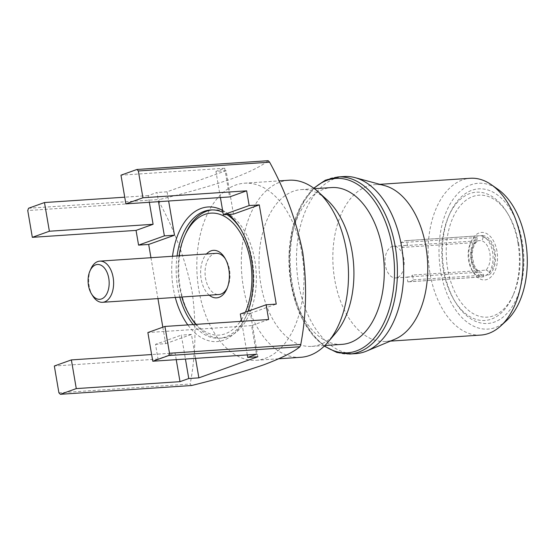 <?xml version="1.0" encoding="UTF-8"?>
<svg xmlns="http://www.w3.org/2000/svg" width="555" height="555" viewBox="0 0 555 555"><rect width="100%" height="100%" fill="white"/><g stroke="black" fill="none" stroke-linecap="round" stroke-linejoin="round"><path stroke-width="0.42" stroke-dasharray="2.77 2.08" d="M179.078 255.827A61.112 36.776 -93.8 0 0 179.508 286.796A61.112 36.776 -93.8 0 0 181.832 297.008M196.234 324.356A61.112 36.776 -93.8 0 0 240.28 321.407M241.314 319.853A61.112 36.776 -93.8 0 0 245.386 312.201M211.968 209.915A64.283 38.69 86.2 0 1 213.231 209.797A64.283 38.69 86.2 0 1 254.849 260.586A64.283 38.69 86.2 0 1 221.813 338.078A64.283 38.69 86.2 0 1 195.721 324.391M191.253 318.05A64.283 38.69 86.2 0 1 180.195 287.289A64.283 38.69 86.2 0 1 185.613 233.717M216.145 253.351A20.632 12.418 -93.8 0 0 214.077 253.781A20.632 12.418 -93.8 0 0 205.544 278.221A20.632 12.418 -93.8 0 0 218.899 294.525M209.242 295.17A23.809 14.326 86.2 0 1 201.167 279.054A23.809 14.326 86.2 0 1 206.488 253.996M227.286 287.858A20.632 12.418 -93.8 0 0 227.765 286.845A20.632 12.418 -93.8 0 0 229.506 269.654A20.632 12.418 -93.8 0 0 225.954 259.775A20.632 12.418 -93.8 0 0 225.344 258.838M522.31 242.16A67.46 40.598 -93.8 0 0 489.767 190.643A67.46 40.598 -93.8 0 0 449.654 213.966A67.46 40.598 -93.8 0 0 443.972 270.181A67.46 40.598 -93.8 0 0 455.579 302.461A67.46 40.598 -93.8 0 0 504.585 315.809A67.46 40.598 -93.8 0 0 522.31 242.16M517.94 242.986A64.283 38.69 -93.8 0 0 506.881 212.225A64.283 38.69 -93.8 0 0 448.704 216.117A64.283 38.69 -93.8 0 0 443.285 269.695A64.283 38.69 -93.8 0 0 454.344 300.449A64.283 38.69 -93.8 0 0 512.522 296.557A64.283 38.69 -93.8 0 0 517.94 242.986M175.276 297.445A67.46 40.598 86.2 0 1 173.292 288.288A67.46 40.598 86.2 0 1 172.522 256.264M222.604 210.373A67.46 40.598 86.2 0 1 228.591 214.438M193.189 324.557A64.283 38.69 -93.8 0 0 219.287 338.252A64.283 38.69 -93.8 0 0 246.906 314.324A64.283 38.69 -93.8 0 0 252.324 260.753A64.283 38.69 -93.8 0 0 241.265 229.992A64.283 38.69 -93.8 0 0 240.648 229.014M226.919 214.549A64.283 38.69 -93.8 0 0 222.944 212.35M177.059 255.966A64.283 38.69 -93.8 0 0 177.669 287.462A64.283 38.69 -93.8 0 0 179.813 297.14M301.934 253.309A88.731 53.398 86.2 0 1 256.334 360.271A88.731 53.398 86.2 0 1 198.891 290.168A88.731 53.398 86.2 0 1 244.491 183.205A88.731 53.398 86.2 0 1 301.934 253.309M191.607 385.517A133.332 80.239 86.2 0 1 190.171 384.032C195.825 354.104 196.477 323.329 192.12 291.722C185.648 260.115 174.61 230.124 159.014 201.749A133.332 80.239 86.2 0 1 159.805 199.467C187.84 192.55 211.809 185.675 231.719 178.842C249.32 172.237 261.467 166.188 268.169 160.707M300.824 357.295A88.731 53.398 86.2 0 1 243.388 287.192A88.731 53.398 86.2 0 1 288.982 180.229M335.817 332.917A78.574 47.286 86.2 0 1 311.709 346.382A78.574 47.286 86.2 0 1 260.843 284.306A78.574 47.286 86.2 0 1 301.219 189.595A78.574 47.286 86.2 0 1 326.909 199.731M342.067 344.357A78.574 47.286 86.2 0 1 291.202 282.28A78.574 47.286 86.2 0 1 331.578 187.562M356.005 353.604A88.731 53.398 86.2 0 1 298.562 283.501A88.731 53.398 86.2 0 1 344.155 176.539M394.952 339.195A78.574 47.286 86.2 0 1 385.538 341.443A78.574 47.286 86.2 0 1 334.672 279.373A78.574 47.286 86.2 0 1 375.048 184.655A78.574 47.286 86.2 0 1 384.684 185.634M480.796 335.074A78.574 47.286 86.2 0 1 429.931 272.998A78.574 47.286 86.2 0 1 470.307 178.28M506.625 320.54A73.073 43.977 86.2 0 1 440.712 271.346A73.073 43.977 86.2 0 1 452.866 199.675A73.073 43.977 86.2 0 1 497.842 189.248M407.488 245.47A15.873 9.553 -93.8 0 0 406.191 245.407A15.873 9.553 -93.8 0 0 404.602 245.74A15.873 9.553 -93.8 0 0 401.959 247.447L401.133 242.625A20.632 12.418 86.2 0 1 405.871 240.655A20.632 12.418 86.2 0 1 406.662 240.648L407.488 245.47L480.852 240.565A15.873 9.553 86.2 0 1 489.829 253.045A15.873 9.553 86.2 0 1 485.902 270.139L412.545 275.051L413.371 279.866A20.632 12.418 86.2 0 1 408.626 281.836A20.632 12.418 86.2 0 1 407.835 281.85L407.016 277.028L480.373 272.116A15.873 9.553 86.2 0 1 471.396 259.636A15.873 9.553 86.2 0 1 475.316 242.542L401.959 247.447M407.016 277.028A15.873 9.553 -93.8 0 0 408.313 277.084A15.873 9.553 -93.8 0 0 409.902 276.751A15.873 9.553 -93.8 0 0 412.545 275.051M397.255 277.597A15.873 9.553 86.2 0 1 395.66 277.93A15.873 9.553 86.2 0 1 385.198 264.069A15.873 9.553 86.2 0 1 391.955 246.587A15.873 9.553 86.2 0 1 393.544 246.253A15.873 9.553 86.2 0 1 404.012 260.122A15.873 9.553 86.2 0 1 397.255 277.597M518.627 243.478A61.112 36.776 86.2 0 1 513.472 294.407A61.112 36.776 86.2 0 1 477.14 315.538A61.112 36.776 86.2 0 1 447.656 268.863A61.112 36.776 86.2 0 1 463.716 202.145A61.112 36.776 86.2 0 1 508.109 214.237A61.112 36.776 86.2 0 1 518.627 243.478M401.133 242.625L477.022 237.547A20.632 12.418 86.2 0 0 471.16 260.455A20.632 12.418 86.2 0 0 483.731 276.772L481.199 276.938A20.632 12.418 86.2 0 1 472.18 270.5A20.632 12.418 86.2 0 1 468.628 260.628A20.632 12.418 86.2 0 1 470.369 243.43A20.632 12.418 86.2 0 1 474.497 237.72A20.632 12.418 86.2 0 1 479.236 235.75A20.632 12.418 86.2 0 1 480.026 235.743A20.632 12.418 86.2 0 1 492.59 252.053A20.632 12.418 86.2 0 1 486.728 274.961A20.632 12.418 86.2 0 1 481.99 276.931A20.632 12.418 86.2 0 1 481.199 276.938L407.835 281.85M496.968 251.228A23.809 14.326 -93.8 0 0 485.479 233.044A23.809 14.326 -93.8 0 0 471.327 241.272A23.809 14.326 -93.8 0 0 469.315 261.114A23.809 14.326 -93.8 0 0 473.415 272.512A23.809 14.326 -93.8 0 0 490.71 277.223A23.809 14.326 -93.8 0 0 496.968 251.228M485.902 270.139C487.498 270.257 488.525 271.277 488.983 273.199A19.05 11.461 -93.8 0 0 494.2 252.213A19.05 11.461 -93.8 0 0 482.829 237.165L482.552 235.57L406.662 240.648M413.371 279.866L489.26 274.794L488.983 273.199M482.552 235.57A20.632 12.418 86.2 0 1 495.122 251.887A20.632 12.418 86.2 0 1 489.26 274.794M475.316 242.542L476.537 241.994L477.168 240.981L477.022 237.547M483.731 276.772L483.454 275.176C482.996 273.254 481.969 272.241 480.373 272.116L480.824 272.137C478.688 272.089 476.454 269.681 474.123 264.922L472.34 256.861C471.611 253.274 473.554 244.262 476.537 241.994M482.829 237.165C483.03 239.101 482.371 240.232 480.852 240.565M247.308 354.909L241.571 321.324M268.641 319.513L251.595 325.612L256.493 354.291M176.24 359.661L175.096 352.973L158.043 359.071L155.525 344.343L181.332 335.116L185.425 359.043M149.337 202.298L148.199 195.61L156.954 192.481L158.529 201.687M28.548 208.25L159.805 199.467M159.014 201.749L27.75 210.525M58.906 392.815L190.171 384.032M162.83 327.2L165.647 343.67L155.525 344.343M150.953 257.707L157.939 298.604M158.043 359.071L54.328 366.009M233.475 214.112L226.058 170.704L167.069 191.801L156.954 192.481M226.058 170.704L215.937 171.377L224.692 168.248L120.976 175.186M148.199 195.61L124.736 197.185M220.411 197.545L215.937 171.377M224.692 168.248L229.597 196.928M251.595 325.612L147.873 332.549M175.096 352.973L151.633 354.541M248.023 311.258A67.46 40.598 86.2 0 1 245.948 316.482A67.46 40.598 86.2 0 1 187.812 324.918M257.86 356.747L250.437 313.339L276.244 304.105M167.069 191.801L168.644 201.007M165.647 343.67L191.454 334.436L195.54 358.37M250.437 313.339L240.322 314.012M191.454 334.436L181.332 335.116M92.727 295.877A20.632 12.418 86.2 0 1 90.916 268.807M349.726 354.021A88.731 53.398 86.2 0 1 292.284 283.917A88.731 53.398 86.2 0 1 337.884 176.962M313.97 188.374A87.378 52.586 -93.8 0 0 291 283.778A87.378 52.586 -93.8 0 0 324.508 345.897M477.3 239.15A19.05 11.461 -93.8 0 0 472.083 260.128A19.05 11.461 -93.8 0 0 483.454 275.176M225.954 259.775L224.726 257.77M448.704 216.117L449.654 213.966M241.265 229.992L240.031 227.987M324.293 346.105L313.075 335.553L303.412 321.102L295.905 303.523L291 283.792L288.995 255.661L292.471 228.556L301.046 205.288L313.728 188.194M256.334 360.271L278.846 358.766M311.709 346.382L324.904 345.501M385.538 341.443L390.345 341.124M210.706 209.963L213.231 209.797M395.66 277.93L408.313 277.084M513.472 294.407L512.522 296.557M470.369 243.43L471.327 241.272M405.871 240.655L479.236 235.75M408.626 281.836L481.99 276.931M472.18 270.5L473.415 272.512M508.109 214.237L506.881 212.225M393.544 246.253L406.191 245.407M219.287 338.252L221.813 338.078M375.048 184.655L379.863 184.329M301.219 189.595L314.414 188.707M244.491 183.205L278.811 180.909M246.906 314.324L245.948 316.482M454.344 300.449L455.579 302.461M227.765 286.845L226.815 289.002"/><path stroke-width="0.83" d="M181.832 297.008A61.112 36.776 -93.8 0 0 190.025 316.038A61.112 36.776 -93.8 0 0 196.234 324.356M240.28 321.407A61.112 36.776 -93.8 0 0 241.314 319.853M245.386 312.201A61.112 36.776 -93.8 0 0 250.478 261.412A61.112 36.776 -93.8 0 0 221.001 214.743A61.112 36.776 -93.8 0 0 184.662 235.875A61.112 36.776 -93.8 0 0 179.078 255.827M195.721 324.391A64.283 38.69 86.2 0 1 191.253 318.05L190.025 316.038M206.488 253.996A23.809 14.326 86.2 0 1 224.726 257.77A23.809 14.326 86.2 0 1 228.82 269.161A23.809 14.326 86.2 0 1 226.815 289.002A23.809 14.326 86.2 0 1 209.242 295.17M225.344 258.838A20.632 12.418 -93.8 0 0 216.145 253.351L99.782 261.134A20.632 12.418 86.2 0 1 113.386 279.151A20.632 12.418 86.2 0 1 104.604 301.878A20.632 12.418 86.2 0 1 102.536 302.308A20.632 12.418 86.2 0 1 92.727 295.877L91.492 293.873A17.462 10.51 -93.8 0 0 101.544 298.944A17.462 10.51 -93.8 0 0 108.766 278.263A17.462 10.51 -93.8 0 0 95.717 264.839A17.462 10.51 -93.8 0 0 89.959 270.965A17.462 10.51 -93.8 0 0 91.492 293.873M89.959 270.965L90.916 268.807A20.632 12.418 86.2 0 1 97.715 261.565A20.632 12.418 86.2 0 1 99.782 261.134M102.536 302.308L218.899 294.525A20.632 12.418 -93.8 0 0 220.966 294.094A20.632 12.418 -93.8 0 0 227.286 287.858M172.522 256.264A67.46 40.598 86.2 0 1 222.604 210.373M228.591 214.438A67.46 40.598 86.2 0 1 240.031 227.987A67.46 40.598 86.2 0 1 251.637 260.267A67.46 40.598 86.2 0 1 248.023 311.258M240.648 229.014A64.283 38.69 -93.8 0 0 226.919 214.549M222.944 212.35A64.283 38.69 -93.8 0 0 210.706 209.963A64.283 38.69 -93.8 0 0 177.059 255.966M269.612 162.185A133.332 80.239 86.2 0 0 268.169 160.707L136.912 169.483A133.332 80.239 86.2 0 1 138.348 170.968L269.612 162.185C285.214 190.559 296.245 220.55 302.718 252.157C307.075 283.765 306.429 314.539 300.768 344.475A133.332 80.239 86.2 0 1 299.971 346.75C293.269 352.231 281.121 358.28 263.521 364.892C243.61 371.718 219.641 378.593 191.607 385.517L60.349 394.293L76.278 388.597L71.38 359.911L54.328 366.009L58.906 392.815A133.332 80.239 86.2 0 0 60.349 394.293M278.811 180.909L288.982 180.229A88.731 53.398 86.2 0 1 317.987 191.676A88.731 53.398 86.2 0 1 346.424 250.333A88.731 53.398 86.2 0 1 328.047 342.088A88.731 53.398 86.2 0 1 300.824 357.295L278.846 358.766M317.987 191.676L326.909 199.731A78.574 47.286 86.2 0 1 352.085 251.672A78.574 47.286 86.2 0 1 335.817 332.917L328.047 342.088M314.414 188.707L331.578 187.562A78.574 47.286 86.2 0 1 382.444 249.639A78.574 47.286 86.2 0 1 342.067 344.357L324.904 345.501M349.726 354.021A88.731 53.398 86.2 0 0 395.327 247.058A88.731 53.398 86.2 0 0 337.884 176.962L344.155 176.539A88.731 53.398 86.2 0 1 355.04 177.642A88.731 53.398 86.2 0 1 401.598 246.642A88.731 53.398 86.2 0 1 366.64 351.058A88.731 53.398 86.2 0 1 356.005 353.604L349.726 354.021L336.906 352.48L324.293 346.105M355.04 177.642L384.684 185.634A78.574 47.286 86.2 0 1 425.914 246.732A78.574 47.286 86.2 0 1 394.952 339.195L366.64 351.058M379.863 184.329L470.307 178.28A78.574 47.286 86.2 0 1 491.355 184.718A78.574 47.286 86.2 0 1 521.173 240.357A78.574 47.286 86.2 0 1 500.797 325.896A78.574 47.286 86.2 0 1 480.796 335.074L390.345 341.124M491.355 184.718L497.842 189.248A73.073 43.977 86.2 0 1 525.571 240.995A73.073 43.977 86.2 0 1 506.625 320.54L500.797 325.896M184.662 235.875L185.613 233.717A64.283 38.69 86.2 0 1 211.968 209.915M241.571 321.324L240.322 314.012L266.123 304.785L268.641 319.513L164.925 326.451L169.504 353.251A133.332 80.239 86.2 0 1 168.713 355.533L299.971 346.75M164.925 326.451L147.873 332.549L152.778 361.229L256.493 354.291L247.738 357.427L247.308 354.909M185.425 359.043L188.755 378.524L180 381.66L176.24 359.661M158.529 201.687L164.37 235.889L138.57 245.123L136.051 230.394L153.097 224.296L149.337 202.298M152.778 361.229L168.713 355.533M27.75 210.525L32.329 237.332L49.381 231.234L44.476 202.547L28.548 208.25A133.332 80.239 86.2 0 0 27.75 210.525M179.813 297.14A64.283 38.69 -93.8 0 0 193.189 324.557M300.768 344.475L169.504 353.251M136.912 169.483L120.976 175.186L125.881 203.865L142.933 197.767L138.348 170.968M168.644 201.007L174.492 235.216L148.684 244.443L150.953 257.707M157.939 298.604L162.83 327.2M148.684 244.443L138.57 245.123M136.051 230.394L32.329 237.332M124.736 197.185L44.476 202.547M266.123 304.785L276.244 304.105L259.282 204.885L249.167 205.558L223.36 214.792L220.411 197.545M125.881 203.865L229.597 196.928L246.649 190.83L142.933 197.767M246.649 190.83L249.167 205.558M195.54 358.37L198.87 377.851L257.86 356.747L247.738 357.427M198.87 377.851L188.755 378.524M180 381.66L76.278 388.597M151.633 354.541L71.38 359.911M153.097 224.296L49.381 231.234M187.812 324.918A67.46 40.598 86.2 0 1 175.276 297.445M259.282 204.885L233.475 214.112L223.36 214.792M174.492 235.216L164.37 235.889M324.508 345.897A87.378 52.586 -93.8 0 0 378.073 332.993A87.378 52.586 -93.8 0 0 392.468 247.481A87.378 52.586 -93.8 0 0 313.97 188.374M337.884 176.962L325.383 180.195L313.728 188.194"/></g></svg>
